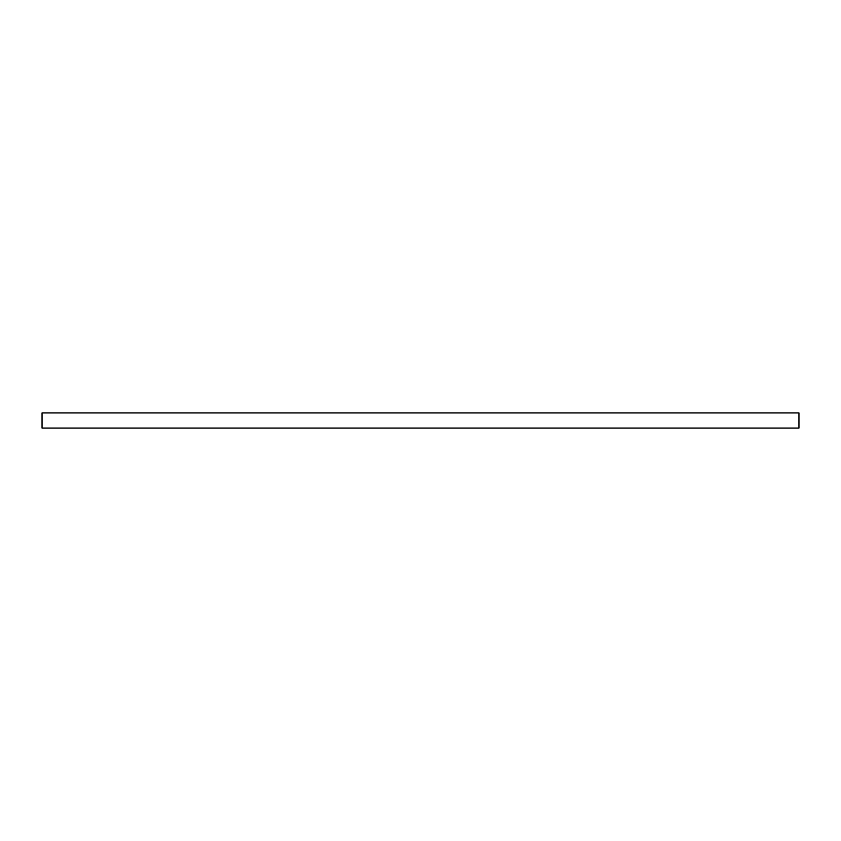 <?xml version="1.0" encoding="UTF-8"?>
<svg xmlns="http://www.w3.org/2000/svg" width="841" height="841" viewBox="0 0 841 841"><rect width="100%" height="100%" fill="white"/><g stroke="black" fill="none" stroke-linecap="round" stroke-linejoin="round"><path stroke-width="1.26" d="M798.95 428.069L42.05 428.069L42.05 412.931L798.95 412.931L798.95 428.069"/></g></svg>
